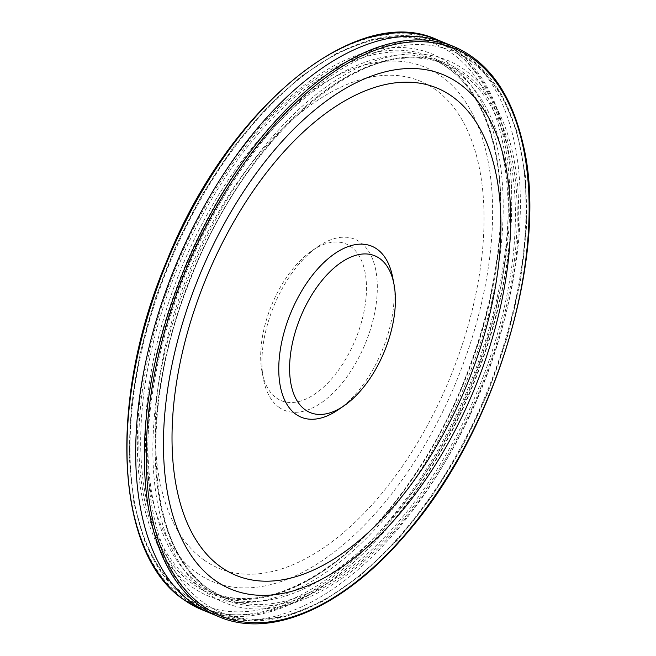 <?xml version="1.0" encoding="UTF-8"?>
<svg xmlns="http://www.w3.org/2000/svg" width="656" height="656" viewBox="0 0 656 656"><rect width="100%" height="100%" fill="white"/><g stroke="black" fill="none" stroke-linecap="round" stroke-linejoin="round"><path stroke-width="0.49" stroke-dasharray="3.28 2.46" d="M196.816 572.811A278.275 148.699 112.4 0 0 486.9 276.578A278.275 148.699 112.4 0 0 273.298 124.115A278.275 148.699 112.4 0 0 196.816 572.811M203.877 559.937A263.564 140.835 112.4 0 0 478.626 279.358A263.564 140.835 112.4 0 0 276.315 134.956A263.564 140.835 112.4 0 0 203.877 559.937M338.061 409.869A92.504 49.43 112.4 0 0 392.665 277.332M276.348 397.93A84.788 45.313 112.4 0 0 362.768 317.176A84.788 45.313 112.4 0 0 312.125 250.608A84.788 45.313 112.4 0 0 262.072 372.1A84.788 45.313 112.4 0 0 276.348 397.93M278.989 407.294A92.504 49.43 112.4 0 0 373.272 319.193A92.504 49.43 112.4 0 0 318.012 246.582A92.504 49.43 112.4 0 0 263.417 379.111A92.504 49.43 112.4 0 0 278.989 407.294M485.243 89.979A293.207 156.677 112.4 0 0 217.685 216.021A293.207 156.677 112.4 0 0 206.96 592.991A293.207 156.677 112.4 0 0 207.534 593.401A293.207 156.677 112.4 0 0 428.401 488.13A293.207 156.677 112.4 0 0 512.188 150.888A293.207 156.677 112.4 0 0 485.243 89.979M445.194 43.05A308.304 164.746 -67.6 0 1 445.752 43.28A308.304 164.746 -67.6 0 1 485.235 74.431A308.304 164.746 -67.6 0 1 513.656 139.039A308.304 164.746 -67.6 0 1 435.117 478.355A308.304 164.746 -67.6 0 1 210.888 613.401A308.304 164.746 -67.6 0 1 210.322 613.163M201.384 585.964A288.73 154.283 -67.6 0 1 192.298 253.405A288.73 154.283 -67.6 0 1 437.749 61.147A288.73 154.283 -67.6 0 1 438.29 61.369A288.73 154.283 -67.6 0 1 475.018 90.233A288.73 154.283 -67.6 0 1 501.774 150.577A288.73 154.283 -67.6 0 1 428.499 468.556A288.73 154.283 -67.6 0 1 218.325 595.304A288.73 154.283 -67.6 0 1 217.784 595.082A288.73 154.283 -67.6 0 1 201.654 586.152A288.73 154.283 -67.6 0 1 201.384 585.964M469.475 83.255A293.207 156.677 112.4 0 0 201.851 210.191A293.207 156.677 112.4 0 0 191.708 586.792A293.207 156.677 112.4 0 0 191.749 586.817A293.207 156.677 112.4 0 0 412.534 482.242A293.207 156.677 112.4 0 0 496.789 144.992A293.207 156.677 112.4 0 0 469.475 83.255M200.777 604.225A306.024 163.524 112.4 0 0 218.579 614.106A306.024 163.524 112.4 0 0 486.342 393.444A306.024 163.524 112.4 0 0 451.713 48.2A306.024 163.524 112.4 0 0 191.462 251.453A306.024 163.524 112.4 0 0 200.777 604.225M186.558 598.37A306.024 163.524 112.4 0 0 204.36 608.243A306.024 163.524 112.4 0 0 472.123 387.581A306.024 163.524 112.4 0 0 437.495 42.345A306.024 163.524 112.4 0 0 177.243 245.598A306.024 163.524 112.4 0 0 186.558 598.37M203.786 602.823A303.556 162.204 112.4 0 0 520.224 279.669A303.556 162.204 112.4 0 0 287.213 113.349A303.556 162.204 112.4 0 0 203.786 602.823M185.714 595.377A303.556 162.204 112.4 0 0 502.152 272.224A303.556 162.204 112.4 0 0 269.14 105.903A303.556 162.204 112.4 0 0 185.714 595.377M453.878 46.592A308.336 164.763 -67.6 0 1 522.291 142.319A308.336 164.763 -67.6 0 1 443.612 482.25A308.336 164.763 -67.6 0 1 218.981 616.771M482.349 93.382A288.706 154.275 -67.6 0 1 460.077 428.794A288.706 154.275 -67.6 0 1 225.557 598.256A288.706 154.275 -67.6 0 1 208.485 588.817A288.706 154.275 -67.6 0 1 199.826 255.75A288.706 154.275 -67.6 0 1 445.506 64.37A288.706 154.275 -67.6 0 1 482.349 93.382M484.071 92.627A290.149 155.046 -67.6 0 1 453.14 445.719A290.149 155.046 -67.6 0 1 208.756 590.466A290.149 155.046 -67.6 0 1 219.293 217.472A290.149 155.046 -67.6 0 1 484.071 92.627M494.517 146.632A290.149 155.046 -67.6 0 1 411.181 480.397A290.149 155.046 -67.6 0 1 192.667 583.914A290.149 155.046 -67.6 0 1 228.55 169.314A290.149 155.046 -67.6 0 1 494.517 146.632M494.583 147.846A288.706 154.275 -67.6 0 1 420.898 466.137A288.706 154.275 -67.6 0 1 210.576 592.081A288.706 154.275 -67.6 0 1 194.291 583.053A288.706 154.275 -67.6 0 1 185.033 250.559A288.706 154.275 -67.6 0 1 430.516 58.195A288.706 154.275 -67.6 0 1 494.583 147.846M437.093 39.68A308.336 164.763 -67.6 0 1 476.436 70.643A308.336 164.763 -67.6 0 1 452.665 428.868A308.336 164.763 -67.6 0 1 202.204 609.859M474.714 71.397A306.893 163.992 -67.6 0 1 442.185 444.776A306.893 163.992 -67.6 0 1 183.696 598.133A306.893 163.992 -67.6 0 1 194.635 203.737A306.893 163.992 -67.6 0 1 474.714 71.397M204.36 608.243L218.579 614.106L250.838 620.945L286.221 616.525L323.342 601.109L360.825 575.353L397.298 540.273L431.386 497.191L461.816 447.761L487.408 393.871L507.195 337.594L520.421 281.08L526.563 226.492L525.39 175.898L516.92 131.216L501.43 94.128L479.429 66.067L451.713 48.2L437.495 42.345L406.589 35.555L372.739 39.171L337.184 52.956L301.153 76.367L265.852 108.552L232.495 148.387L202.253 194.471L176.185 245.164L155.21 298.677L140.064 353.117L131.298 406.572L129.216 457.15L133.898 503.095L145.222 542.807L162.844 574.886L186.214 598.182L204.36 608.243M262.072 372.1L263.417 379.111M312.125 250.608L318.012 246.582M438.29 61.369L445.506 64.37C370.517 28.364 246.353 132.192 190.519 279.177C137.776 407.835 146.37 547.998 208.657 588.908L225.557 598.247L218.325 595.304M437.749 61.147L430.516 58.195C461.98 71.553 483.177 101.286 494.124 147.395C515.895 236.422 481.389 377.807 413.813 475.92C351.969 569.17 266.951 617.329 210.576 592.081L217.784 595.082"/><path stroke-width="0.98" d="M214.889 580.257A278.275 148.699 112.4 0 0 504.972 284.023A278.275 148.699 112.4 0 0 291.371 131.561A278.275 148.699 112.4 0 0 214.889 580.257M220.744 566.891A263.564 140.835 112.4 0 0 495.493 286.303A263.564 140.835 112.4 0 0 293.183 141.901A263.564 140.835 112.4 0 0 220.744 566.891M394.01 284.343L392.665 277.332A92.504 49.43 112.4 0 0 308.312 280.752A92.504 49.43 112.4 0 0 295.856 414.239A92.504 49.43 112.4 0 0 338.061 409.869L343.957 405.834A84.788 45.313 112.4 0 0 394.01 284.343A84.788 45.313 112.4 0 0 316.684 287.484A84.788 45.313 112.4 0 0 305.27 409.844A84.788 45.313 112.4 0 0 343.957 405.834M218.981 616.771L210.322 613.163A308.304 164.746 -67.6 0 1 192.774 603.413A308.304 164.746 -67.6 0 1 192.495 603.208A308.304 164.746 -67.6 0 1 183.245 248.009A308.304 164.746 -67.6 0 1 445.194 43.05L453.878 46.592C488.113 61.254 511.073 93.316 522.75 142.77C550.236 252.142 495.51 433.764 404.367 536.05C343.391 607.349 270.838 639.223 218.981 616.771A308.336 164.763 -67.6 0 1 201.605 607.136A308.336 164.763 -67.6 0 1 191.7 252.043A308.336 164.763 -67.6 0 1 453.878 46.592M203.229 606.267A306.893 163.992 -67.6 0 1 240.965 167.846A306.893 163.992 -67.6 0 1 522.356 143.525A306.893 163.992 -67.6 0 1 434.37 496.535A306.893 163.992 -67.6 0 1 203.229 606.267M437.093 39.68C356.577 1.804 227.501 108.24 166.714 261.129C107.559 399.996 114.956 554.254 183.803 599.691L202.204 609.859A308.336 164.763 -67.6 0 1 183.975 599.789A308.336 164.763 -67.6 0 1 174.717 244.081A308.336 164.763 -67.6 0 1 437.093 39.68L445.752 43.28M202.204 609.859L210.888 613.401"/></g></svg>
